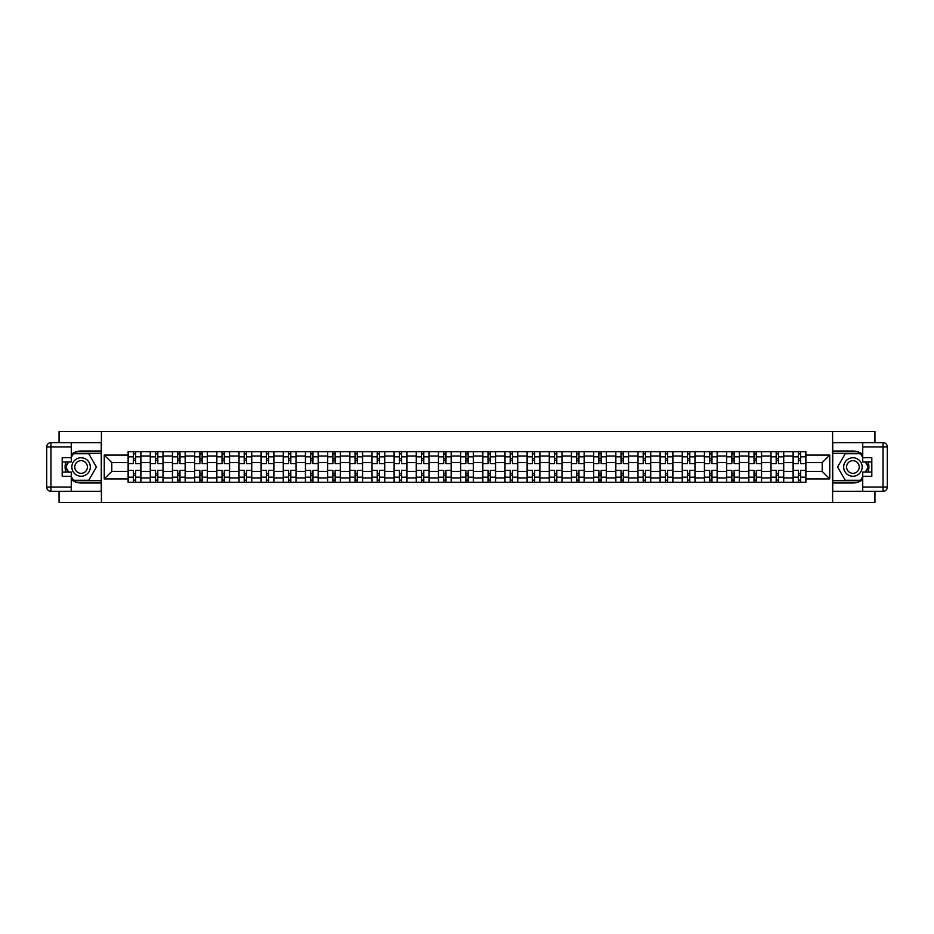 <?xml version="1.0" encoding="UTF-8"?>
<svg xmlns="http://www.w3.org/2000/svg" width="934" height="934" viewBox="0 0 934 934"><rect width="100%" height="100%" fill="white"/><g stroke="black" fill="none" stroke-linecap="round" stroke-linejoin="round"><path stroke-width="1.4" d="M59.064 491.366L59.064 502.527L874.936 502.527L874.936 491.366M874.936 442.634L874.936 431.473L59.064 431.473L59.064 442.634M150.281 482.271L150.281 456.061L140.906 456.061L140.906 482.271M140.906 456.061L140.906 451.729M150.281 456.061L150.281 451.729M163.076 451.729L163.076 482.271M172.451 482.271L172.451 451.729M185.236 451.729L185.236 482.271M194.611 482.271L194.611 451.729M207.406 451.729L207.406 482.271M216.781 482.271L216.781 451.729M229.566 451.729L229.566 482.271M238.952 482.271L238.952 451.729M251.736 451.729L251.736 482.271M261.111 482.271L261.111 451.729M273.895 451.729L273.895 482.271M283.282 482.271L283.282 451.729M296.066 451.729L296.066 482.271M305.441 482.271L305.441 451.729M318.237 451.729L318.237 482.271M327.612 482.271L327.612 451.729M340.396 451.729L340.396 482.271M349.771 482.271L349.771 451.729M362.567 451.729L362.567 482.271M371.942 482.271L371.942 451.729M384.726 451.729L384.726 482.271M394.113 482.271L394.113 451.729M406.897 451.729L406.897 482.271M416.272 482.271L416.272 451.729M429.068 451.729L429.068 482.271M438.443 482.271L438.443 451.729M451.227 451.729L451.227 482.271M460.602 482.271L460.602 451.729M473.398 451.729L473.398 482.271M482.773 482.271L482.773 451.729M495.557 451.729L495.557 482.271M504.932 482.271L504.932 451.729M517.728 451.729L517.728 482.271M527.103 482.271L527.103 451.729M539.887 451.729L539.887 482.271M549.274 482.271L549.274 451.729M562.058 451.729L562.058 482.271M571.433 482.271L571.433 451.729M584.229 451.729L584.229 482.271M593.604 482.271L593.604 451.729M606.388 451.729L606.388 482.271M615.763 482.271L615.763 451.729M628.559 451.729L628.559 482.271M637.934 482.271L637.934 451.729M650.718 451.729L650.718 482.271M660.104 482.271L660.104 451.729M672.889 451.729L672.889 482.271M682.264 482.271L682.264 451.729M695.048 451.729L695.048 482.271M704.434 482.271L704.434 451.729M717.219 451.729L717.219 482.271M726.594 482.271L726.594 451.729M739.389 451.729L739.389 482.271M748.764 482.271L748.764 451.729M761.549 451.729L761.549 482.271M770.924 482.271L770.924 451.729M783.719 451.729L783.719 482.271M793.094 482.271L793.094 451.729M793.094 471.401L783.719 471.401M770.924 471.401L761.549 471.401M748.764 471.401L739.389 471.401M726.594 471.401L717.219 471.401M704.434 471.401L695.048 471.401M682.264 471.401L672.889 471.401M660.104 471.401L650.718 471.401M637.934 471.401L628.559 471.401M615.763 471.401L606.388 471.401M593.604 471.401L584.229 471.401M571.433 471.401L562.058 471.401M549.274 471.401L539.887 471.401M527.103 471.401L517.728 471.401M504.932 471.401L495.557 471.401M482.773 471.401L473.398 471.401M460.602 471.401L451.227 471.401M438.443 471.401L429.068 471.401M416.272 471.401L406.897 471.401M394.113 471.401L384.726 471.401M371.942 471.401L362.567 471.401M349.771 471.401L340.396 471.401M327.612 471.401L318.237 471.401M305.441 471.401L296.066 471.401M283.282 471.401L273.895 471.401M261.111 471.401L251.736 471.401M238.952 471.401L229.566 471.401M216.781 471.401L207.406 471.401M194.611 471.401L185.236 471.401M172.451 471.401L163.076 471.401M150.281 471.401L140.906 471.401M793.094 462.599L783.719 462.599M770.924 462.599L761.549 462.599M748.764 462.599L739.389 462.599M726.594 462.599L717.219 462.599M704.434 462.599L695.048 462.599M682.264 462.599L672.889 462.599M660.104 462.599L650.718 462.599M637.934 462.599L628.559 462.599M615.763 462.599L606.388 462.599M593.604 462.599L584.229 462.599M571.433 462.599L562.058 462.599M549.274 462.599L539.887 462.599M527.103 462.599L517.728 462.599M504.932 462.599L495.557 462.599M482.773 462.599L473.398 462.599M460.602 462.599L451.227 462.599M438.443 462.599L429.068 462.599M416.272 462.599L406.897 462.599M394.113 462.599L384.726 462.599M371.942 462.599L362.567 462.599M349.771 462.599L340.396 462.599M327.612 462.599L318.237 462.599M305.441 462.599L296.066 462.599M283.282 462.599L273.895 462.599M261.111 462.599L251.736 462.599M238.952 462.599L229.566 462.599M216.781 462.599L207.406 462.599M194.611 462.599L185.236 462.599M172.451 462.599L163.076 462.599M150.281 462.599L140.906 462.599M111.776 471.401L128.121 471.401L128.121 462.599L111.776 462.599L111.776 471.401L104.246 478.932L104.246 455.068L128.121 455.068L128.121 462.599M805.879 462.599L805.879 471.401L822.224 471.401L822.224 462.599L805.879 462.599L805.879 451.729L128.121 451.729L128.121 455.068M805.879 455.068L829.754 455.068L829.754 478.932L805.879 478.932L805.879 471.401M128.121 471.401L128.121 482.271L805.879 482.271L805.879 478.932M128.121 478.932L104.246 478.932M832.591 502.527L832.591 431.473M101.409 502.527L101.409 431.473M135.652 480.146L133.375 480.146M133.375 453.854L135.652 453.854M157.811 480.146L155.546 480.146M155.546 453.854L157.811 453.854M179.982 480.146L177.705 480.146M177.705 453.854L179.982 453.854M202.141 480.146L199.876 480.146M199.876 453.854L202.141 453.854M224.312 480.146L222.035 480.146M222.035 453.854L224.312 453.854M246.483 480.146L244.206 480.146M244.206 453.854L246.483 453.854M268.642 480.146L266.365 480.146M266.365 453.854L268.642 453.854M290.813 480.146L288.536 480.146M288.536 453.854L290.813 453.854M312.972 480.146L310.707 480.146M310.707 453.854L312.972 453.854M335.143 480.146L332.866 480.146M332.866 453.854L335.143 453.854M357.302 480.146L355.037 480.146M355.037 453.854L357.302 453.854M379.473 480.146L377.196 480.146M377.196 453.854L379.473 453.854M401.643 480.146L399.367 480.146M399.367 453.854L401.643 453.854M423.803 480.146L421.526 480.146M421.526 453.854L423.803 453.854M445.973 480.146L443.697 480.146M443.697 453.854L445.973 453.854M468.132 480.146L465.868 480.146M465.868 453.854L468.132 453.854M490.303 480.146L488.027 480.146M488.027 453.854L490.303 453.854M512.474 480.146L510.197 480.146M510.197 453.854L512.474 453.854M534.633 480.146L532.357 480.146M532.357 453.854L534.633 453.854M556.804 480.146L554.527 480.146M554.527 453.854L556.804 453.854M578.963 480.146L576.698 480.146M576.698 453.854L578.963 453.854M601.134 480.146L598.857 480.146M598.857 453.854L601.134 453.854M623.293 480.146L621.028 480.146M621.028 453.854L623.293 453.854M645.464 480.146L643.187 480.146M643.187 453.854L645.464 453.854M667.635 480.146L665.358 480.146M665.358 453.854L667.635 453.854M689.794 480.146L687.517 480.146M687.517 453.854L689.794 453.854M711.965 480.146L709.688 480.146M709.688 453.854L711.965 453.854M734.124 480.146L731.859 480.146M731.859 453.854L734.124 453.854M756.295 480.146L754.018 480.146M754.018 453.854L756.295 453.854M778.454 480.146L776.189 480.146M776.189 453.854L778.454 453.854M800.625 480.146L798.348 480.146M798.348 453.854L800.625 453.854M104.246 455.068L111.776 462.599M822.224 471.401L829.754 478.932M822.224 462.599L829.754 455.068M140.836 482.271L140.836 463.661L135.652 463.661L135.652 451.729M133.375 451.729L133.375 463.661L128.191 463.661L128.191 451.729M140.836 463.661L140.836 451.729M128.191 482.271L128.191 470.339L133.375 470.339L133.375 482.271M135.652 482.271L135.652 470.339L140.836 470.339M133.375 460.532L135.652 460.532M128.191 470.339L128.191 463.661M135.652 473.468L133.375 473.468M135.652 480.426L133.375 480.426M133.375 475.313L135.652 475.313M135.652 458.687L133.375 458.687M133.375 453.574L135.652 453.574M71.276 479.621A15.983 15.983 0 0 0 81.083 482.983L101.257 482.983L101.257 491.366L50.961 491.366A4.261 4.261 0 0 1 46.7 487.104L46.7 446.896A4.261 4.261 0 0 1 50.961 442.634L71.276 442.634L71.276 461.956L62.193 461.956M71.276 442.634L101.257 442.634L101.257 451.017L81.083 451.017A15.983 15.983 0 0 0 71.276 454.379M65.917 461.956A15.983 15.983 0 0 0 65.917 472.044M101.257 482.983L101.257 451.017M62.193 472.044L71.276 472.044L71.276 491.366M71.276 457.695L62.193 457.695L62.193 476.305L71.276 476.305M101.257 453.294L73.167 453.294L71.276 456.563M71.276 477.437L73.167 480.706L101.257 480.706M68.17 461.956L65.252 467L68.17 472.044M862.724 454.379A15.983 15.983 0 0 0 852.917 451.017L832.743 451.017L832.743 442.634L883.039 442.634A4.261 4.261 0 0 1 887.3 446.896L887.3 487.104A4.261 4.261 0 0 1 883.039 491.366L862.724 491.366L862.724 472.044L871.807 472.044M862.724 491.366L832.743 491.366L832.743 482.983L852.917 482.983A15.983 15.983 0 0 0 862.724 479.621M868.083 472.044A15.983 15.983 0 0 0 868.083 461.956M832.743 451.017L832.743 482.983M871.807 461.956L862.724 461.956L862.724 442.634M862.724 476.305L871.807 476.305L871.807 457.695L862.724 457.695M832.743 480.706L860.833 480.706L862.724 477.437M862.724 456.563L860.833 453.294L832.743 453.294M865.83 472.044L868.748 467L865.83 461.956M71.848 467A9.235 9.235 0 0 0 81.083 476.235A9.235 9.235 0 0 0 90.318 467A9.235 9.235 0 0 0 81.083 457.765A9.235 9.235 0 0 0 71.848 467M74.767 467A6.328 6.328 0 0 0 81.083 473.328A6.328 6.328 0 0 0 87.411 467A6.328 6.328 0 0 0 81.083 460.672A6.328 6.328 0 0 0 74.767 467M71.276 457.415L73.412 453.714L88.753 453.714L96.424 467L88.753 480.286L73.412 480.286L71.276 476.585M68.661 472.044L65.742 467L68.661 461.956M843.682 467A9.235 9.235 0 0 0 852.917 476.235A9.235 9.235 0 0 0 862.152 467A9.235 9.235 0 0 0 852.917 457.765A9.235 9.235 0 0 0 843.682 467M846.589 467A6.328 6.328 0 0 0 852.917 473.328A6.328 6.328 0 0 0 859.233 467A6.328 6.328 0 0 0 852.917 460.672A6.328 6.328 0 0 0 846.589 467M862.724 476.585L860.588 480.286L845.247 480.286L837.576 467L845.247 453.714L860.588 453.714L862.724 457.415M865.339 461.956L868.258 467L865.339 472.044M162.995 482.271L162.995 463.661L157.811 463.661L157.811 451.729M155.546 451.729L155.546 463.661L150.351 463.661L150.351 451.729M162.995 463.661L162.995 451.729M150.351 482.271L150.351 470.339L155.546 470.339L155.546 482.271M157.811 482.271L157.811 470.339L162.995 470.339M155.546 460.532L157.811 460.532M150.351 470.339L150.351 463.661M157.811 473.468L155.546 473.468M157.811 480.426L155.546 480.426M155.546 475.313L157.811 475.313M157.811 458.687L155.546 458.687M155.546 453.574L157.811 453.574M185.165 482.271L185.165 463.661L179.982 463.661L179.982 451.729M177.705 451.729L177.705 463.661L172.521 463.661L172.521 451.729M185.165 463.661L185.165 451.729M172.521 482.271L172.521 470.339L177.705 470.339L177.705 482.271M179.982 482.271L179.982 470.339L185.165 470.339M177.705 460.532L179.982 460.532M172.521 470.339L172.521 463.661M179.982 473.468L177.705 473.468M179.982 480.426L177.705 480.426M177.705 475.313L179.982 475.313M179.982 458.687L177.705 458.687M177.705 453.574L179.982 453.574M207.336 482.271L207.336 463.661L202.141 463.661L202.141 451.729M199.876 451.729L199.876 463.661L194.681 463.661L194.681 451.729M207.336 463.661L207.336 451.729M194.681 482.271L194.681 470.339L199.876 470.339L199.876 482.271M202.141 482.271L202.141 470.339L207.336 470.339M199.876 460.532L202.141 460.532M194.681 470.339L194.681 463.661M202.141 473.468L199.876 473.468M202.141 480.426L199.876 480.426M199.876 475.313L202.141 475.313M202.141 458.687L199.876 458.687M199.876 453.574L202.141 453.574M229.495 482.271L229.495 463.661L224.312 463.661L224.312 451.729M222.035 451.729L222.035 463.661L216.851 463.661L216.851 451.729M229.495 463.661L229.495 451.729M216.851 482.271L216.851 470.339L222.035 470.339L222.035 482.271M224.312 482.271L224.312 470.339L229.495 470.339M222.035 460.532L224.312 460.532M216.851 470.339L216.851 463.661M224.312 473.468L222.035 473.468M224.312 480.426L222.035 480.426M222.035 475.313L224.312 475.313M224.312 458.687L222.035 458.687M222.035 453.574L224.312 453.574M251.666 482.271L251.666 463.661L246.483 463.661L246.483 451.729M244.206 451.729L244.206 463.661L239.022 463.661L239.022 451.729M251.666 463.661L251.666 451.729M239.022 482.271L239.022 470.339L244.206 470.339L244.206 482.271M246.483 482.271L246.483 470.339L251.666 470.339M244.206 460.532L246.483 460.532M239.022 470.339L239.022 463.661M246.483 473.468L244.206 473.468M246.483 480.426L244.206 480.426M244.206 475.313L246.483 475.313M246.483 458.687L244.206 458.687M244.206 453.574L246.483 453.574M273.825 482.271L273.825 463.661L268.642 463.661L268.642 451.729M266.365 451.729L266.365 463.661L261.181 463.661L261.181 451.729M273.825 463.661L273.825 451.729M261.181 482.271L261.181 470.339L266.365 470.339L266.365 482.271M268.642 482.271L268.642 470.339L273.825 470.339M266.365 460.532L268.642 460.532M261.181 470.339L261.181 463.661M268.642 473.468L266.365 473.468M268.642 480.426L266.365 480.426M266.365 475.313L268.642 475.313M268.642 458.687L266.365 458.687M266.365 453.574L268.642 453.574M295.996 482.271L295.996 463.661L290.813 463.661L290.813 451.729M288.536 451.729L288.536 463.661L283.352 463.661L283.352 451.729M295.996 463.661L295.996 451.729M283.352 482.271L283.352 470.339L288.536 470.339L288.536 482.271M290.813 482.271L290.813 470.339L295.996 470.339M288.536 460.532L290.813 460.532M283.352 470.339L283.352 463.661M290.813 473.468L288.536 473.468M290.813 480.426L288.536 480.426M288.536 475.313L290.813 475.313M290.813 458.687L288.536 458.687M288.536 453.574L290.813 453.574M318.167 482.271L318.167 463.661L312.972 463.661L312.972 451.729M310.707 451.729L310.707 463.661L305.511 463.661L305.511 451.729M318.167 463.661L318.167 451.729M305.511 482.271L305.511 470.339L310.707 470.339L310.707 482.271M312.972 482.271L312.972 470.339L318.167 470.339M310.707 460.532L312.972 460.532M305.511 470.339L305.511 463.661M312.972 473.468L310.707 473.468M312.972 480.426L310.707 480.426M310.707 475.313L312.972 475.313M312.972 458.687L310.707 458.687M310.707 453.574L312.972 453.574M340.326 482.271L340.326 463.661L335.143 463.661L335.143 451.729M332.866 451.729L332.866 463.661L327.682 463.661L327.682 451.729M340.326 463.661L340.326 451.729M327.682 482.271L327.682 470.339L332.866 470.339L332.866 482.271M335.143 482.271L335.143 470.339L340.326 470.339M332.866 460.532L335.143 460.532M327.682 470.339L327.682 463.661M335.143 473.468L332.866 473.468M335.143 480.426L332.866 480.426M332.866 475.313L335.143 475.313M335.143 458.687L332.866 458.687M332.866 453.574L335.143 453.574M362.497 482.271L362.497 463.661L357.302 463.661L357.302 451.729M355.037 451.729L355.037 463.661L349.853 463.661L349.853 451.729M362.497 463.661L362.497 451.729M349.853 482.271L349.853 470.339L355.037 470.339L355.037 482.271M357.302 482.271L357.302 470.339L362.497 470.339M355.037 460.532L357.302 460.532M349.853 470.339L349.853 463.661M357.302 473.468L355.037 473.468M357.302 480.426L355.037 480.426M355.037 475.313L357.302 475.313M357.302 458.687L355.037 458.687M355.037 453.574L357.302 453.574M384.656 482.271L384.656 463.661L379.473 463.661L379.473 451.729M377.196 451.729L377.196 463.661L372.012 463.661L372.012 451.729M384.656 463.661L384.656 451.729M372.012 482.271L372.012 470.339L377.196 470.339L377.196 482.271M379.473 482.271L379.473 470.339L384.656 470.339M377.196 460.532L379.473 460.532M372.012 470.339L372.012 463.661M379.473 473.468L377.196 473.468M379.473 480.426L377.196 480.426M377.196 475.313L379.473 475.313M379.473 458.687L377.196 458.687M377.196 453.574L379.473 453.574M406.827 482.271L406.827 463.661L401.643 463.661L401.643 451.729M399.367 451.729L399.367 463.661L394.183 463.661L394.183 451.729M406.827 463.661L406.827 451.729M394.183 482.271L394.183 470.339L399.367 470.339L399.367 482.271M401.643 482.271L401.643 470.339L406.827 470.339M399.367 460.532L401.643 460.532M394.183 470.339L394.183 463.661M401.643 473.468L399.367 473.468M401.643 480.426L399.367 480.426M399.367 475.313L401.643 475.313M401.643 458.687L399.367 458.687M399.367 453.574L401.643 453.574M428.986 482.271L428.986 463.661L423.803 463.661L423.803 451.729M421.526 451.729L421.526 463.661L416.342 463.661L416.342 451.729M428.986 463.661L428.986 451.729M416.342 482.271L416.342 470.339L421.526 470.339L421.526 482.271M423.803 482.271L423.803 470.339L428.986 470.339M421.526 460.532L423.803 460.532M416.342 470.339L416.342 463.661M423.803 473.468L421.526 473.468M423.803 480.426L421.526 480.426M421.526 475.313L423.803 475.313M423.803 458.687L421.526 458.687M421.526 453.574L423.803 453.574M451.157 482.271L451.157 463.661L445.973 463.661L445.973 451.729M443.697 451.729L443.697 463.661L438.513 463.661L438.513 451.729M451.157 463.661L451.157 451.729M438.513 482.271L438.513 470.339L443.697 470.339L443.697 482.271M445.973 482.271L445.973 470.339L451.157 470.339M443.697 460.532L445.973 460.532M438.513 470.339L438.513 463.661M445.973 473.468L443.697 473.468M445.973 480.426L443.697 480.426M443.697 475.313L445.973 475.313M445.973 458.687L443.697 458.687M443.697 453.574L445.973 453.574M473.328 482.271L473.328 463.661L468.132 463.661L468.132 451.729M465.868 451.729L465.868 463.661L460.672 463.661L460.672 451.729M473.328 463.661L473.328 451.729M460.672 482.271L460.672 470.339L465.868 470.339L465.868 482.271M468.132 482.271L468.132 470.339L473.328 470.339M465.868 460.532L468.132 460.532M460.672 470.339L460.672 463.661M468.132 473.468L465.868 473.468M468.132 480.426L465.868 480.426M465.868 475.313L468.132 475.313M468.132 458.687L465.868 458.687M465.868 453.574L468.132 453.574M495.487 482.271L495.487 463.661L490.303 463.661L490.303 451.729M488.027 451.729L488.027 463.661L482.843 463.661L482.843 451.729M495.487 463.661L495.487 451.729M482.843 482.271L482.843 470.339L488.027 470.339L488.027 482.271M490.303 482.271L490.303 470.339L495.487 470.339M488.027 460.532L490.303 460.532M482.843 470.339L482.843 463.661M490.303 473.468L488.027 473.468M490.303 480.426L488.027 480.426M488.027 475.313L490.303 475.313M490.303 458.687L488.027 458.687M488.027 453.574L490.303 453.574M517.658 482.271L517.658 463.661L512.474 463.661L512.474 451.729M510.197 451.729L510.197 463.661L505.014 463.661L505.014 451.729M517.658 463.661L517.658 451.729M505.014 482.271L505.014 470.339L510.197 470.339L510.197 482.271M512.474 482.271L512.474 470.339L517.658 470.339M510.197 460.532L512.474 460.532M505.014 470.339L505.014 463.661M512.474 473.468L510.197 473.468M512.474 480.426L510.197 480.426M510.197 475.313L512.474 475.313M512.474 458.687L510.197 458.687M510.197 453.574L512.474 453.574M539.817 482.271L539.817 463.661L534.633 463.661L534.633 451.729M532.357 451.729L532.357 463.661L527.173 463.661L527.173 451.729M539.817 463.661L539.817 451.729M527.173 482.271L527.173 470.339L532.357 470.339L532.357 482.271M534.633 482.271L534.633 470.339L539.817 470.339M532.357 460.532L534.633 460.532M527.173 470.339L527.173 463.661M534.633 473.468L532.357 473.468M534.633 480.426L532.357 480.426M532.357 475.313L534.633 475.313M534.633 458.687L532.357 458.687M532.357 453.574L534.633 453.574M561.988 482.271L561.988 463.661L556.804 463.661L556.804 451.729M554.527 451.729L554.527 463.661L549.344 463.661L549.344 451.729M561.988 463.661L561.988 451.729M549.344 482.271L549.344 470.339L554.527 470.339L554.527 482.271M556.804 482.271L556.804 470.339L561.988 470.339M554.527 460.532L556.804 460.532M549.344 470.339L549.344 463.661M556.804 473.468L554.527 473.468M556.804 480.426L554.527 480.426M554.527 475.313L556.804 475.313M556.804 458.687L554.527 458.687M554.527 453.574L556.804 453.574M584.147 482.271L584.147 463.661L578.963 463.661L578.963 451.729M576.698 451.729L576.698 463.661L571.503 463.661L571.503 451.729M584.147 463.661L584.147 451.729M571.503 482.271L571.503 470.339L576.698 470.339L576.698 482.271M578.963 482.271L578.963 470.339L584.147 470.339M576.698 460.532L578.963 460.532M571.503 470.339L571.503 463.661M578.963 473.468L576.698 473.468M578.963 480.426L576.698 480.426M576.698 475.313L578.963 475.313M578.963 458.687L576.698 458.687M576.698 453.574L578.963 453.574M606.318 482.271L606.318 463.661L601.134 463.661L601.134 451.729M598.857 451.729L598.857 463.661L593.674 463.661L593.674 451.729M606.318 463.661L606.318 451.729M593.674 482.271L593.674 470.339L598.857 470.339L598.857 482.271M601.134 482.271L601.134 470.339L606.318 470.339M598.857 460.532L601.134 460.532M593.674 470.339L593.674 463.661M601.134 473.468L598.857 473.468M601.134 480.426L598.857 480.426M598.857 475.313L601.134 475.313M601.134 458.687L598.857 458.687M598.857 453.574L601.134 453.574M628.489 482.271L628.489 463.661L623.293 463.661L623.293 451.729M621.028 451.729L621.028 463.661L615.833 463.661L615.833 451.729M628.489 463.661L628.489 451.729M615.833 482.271L615.833 470.339L621.028 470.339L621.028 482.271M623.293 482.271L623.293 470.339L628.489 470.339M621.028 460.532L623.293 460.532M615.833 470.339L615.833 463.661M623.293 473.468L621.028 473.468M623.293 480.426L621.028 480.426M621.028 475.313L623.293 475.313M623.293 458.687L621.028 458.687M621.028 453.574L623.293 453.574M650.648 482.271L650.648 463.661L645.464 463.661L645.464 451.729M643.187 451.729L643.187 463.661L638.004 463.661L638.004 451.729M650.648 463.661L650.648 451.729M638.004 482.271L638.004 470.339L643.187 470.339L643.187 482.271M645.464 482.271L645.464 470.339L650.648 470.339M643.187 460.532L645.464 460.532M638.004 470.339L638.004 463.661M645.464 473.468L643.187 473.468M645.464 480.426L643.187 480.426M643.187 475.313L645.464 475.313M645.464 458.687L643.187 458.687M643.187 453.574L645.464 453.574M672.819 482.271L672.819 463.661L667.635 463.661L667.635 451.729M665.358 451.729L665.358 463.661L660.175 463.661L660.175 451.729M672.819 463.661L672.819 451.729M660.175 482.271L660.175 470.339L665.358 470.339L665.358 482.271M667.635 482.271L667.635 470.339L672.819 470.339M665.358 460.532L667.635 460.532M660.175 470.339L660.175 463.661M667.635 473.468L665.358 473.468M667.635 480.426L665.358 480.426M665.358 475.313L667.635 475.313M667.635 458.687L665.358 458.687M665.358 453.574L667.635 453.574M694.978 482.271L694.978 463.661L689.794 463.661L689.794 451.729M687.517 451.729L687.517 463.661L682.334 463.661L682.334 451.729M694.978 463.661L694.978 451.729M682.334 482.271L682.334 470.339L687.517 470.339L687.517 482.271M689.794 482.271L689.794 470.339L694.978 470.339M687.517 460.532L689.794 460.532M682.334 470.339L682.334 463.661M689.794 473.468L687.517 473.468M689.794 480.426L687.517 480.426M687.517 475.313L689.794 475.313M689.794 458.687L687.517 458.687M687.517 453.574L689.794 453.574M717.149 482.271L717.149 463.661L711.965 463.661L711.965 451.729M709.688 451.729L709.688 463.661L704.505 463.661L704.505 451.729M717.149 463.661L717.149 451.729M704.505 482.271L704.505 470.339L709.688 470.339L709.688 482.271M711.965 482.271L711.965 470.339L717.149 470.339M709.688 460.532L711.965 460.532M704.505 470.339L704.505 463.661M711.965 473.468L709.688 473.468M711.965 480.426L709.688 480.426M709.688 475.313L711.965 475.313M711.965 458.687L709.688 458.687M709.688 453.574L711.965 453.574M739.319 482.271L739.319 463.661L734.124 463.661L734.124 451.729M731.859 451.729L731.859 463.661L726.664 463.661L726.664 451.729M739.319 463.661L739.319 451.729M726.664 482.271L726.664 470.339L731.859 470.339L731.859 482.271M734.124 482.271L734.124 470.339L739.319 470.339M731.859 460.532L734.124 460.532M726.664 470.339L726.664 463.661M734.124 473.468L731.859 473.468M734.124 480.426L731.859 480.426M731.859 475.313L734.124 475.313M734.124 458.687L731.859 458.687M731.859 453.574L734.124 453.574M761.479 482.271L761.479 463.661L756.295 463.661L756.295 451.729M754.018 451.729L754.018 463.661L748.834 463.661L748.834 451.729M761.479 463.661L761.479 451.729M748.834 482.271L748.834 470.339L754.018 470.339L754.018 482.271M756.295 482.271L756.295 470.339L761.479 470.339M754.018 460.532L756.295 460.532M748.834 470.339L748.834 463.661M756.295 473.468L754.018 473.468M756.295 480.426L754.018 480.426M754.018 475.313L756.295 475.313M756.295 458.687L754.018 458.687M754.018 453.574L756.295 453.574M783.649 482.271L783.649 463.661L778.454 463.661L778.454 451.729M776.189 451.729L776.189 463.661L771.005 463.661L771.005 451.729M783.649 463.661L783.649 451.729M771.005 482.271L771.005 470.339L776.189 470.339L776.189 482.271M778.454 482.271L778.454 470.339L783.649 470.339M776.189 460.532L778.454 460.532M771.005 470.339L771.005 463.661M778.454 473.468L776.189 473.468M778.454 480.426L776.189 480.426M776.189 475.313L778.454 475.313M778.454 458.687L776.189 458.687M776.189 453.574L778.454 453.574M805.809 482.271L805.809 463.661L800.625 463.661L800.625 451.729M798.348 451.729L798.348 463.661L793.164 463.661L793.164 451.729M805.809 463.661L805.809 451.729M793.164 482.271L793.164 470.339L798.348 470.339L798.348 482.271M800.625 482.271L800.625 470.339L805.809 470.339M798.348 460.532L800.625 460.532M793.164 470.339L793.164 463.661M800.625 473.468L798.348 473.468M800.625 480.426L798.348 480.426M798.348 475.313L800.625 475.313M800.625 458.687L798.348 458.687M798.348 453.574L800.625 453.574M770.924 456.061L761.549 456.061M748.764 456.061L739.389 456.061M726.594 456.061L717.219 456.061M704.434 456.061L695.048 456.061M682.264 456.061L672.889 456.061M660.104 456.061L650.718 456.061M637.934 456.061L628.559 456.061M615.763 456.061L606.388 456.061M593.604 456.061L584.229 456.061M571.433 456.061L562.058 456.061M549.274 456.061L539.887 456.061M527.103 456.061L517.728 456.061M504.932 456.061L495.557 456.061M482.773 456.061L473.398 456.061M460.602 456.061L451.227 456.061M438.443 456.061L429.068 456.061M416.272 456.061L406.897 456.061M394.113 456.061L384.726 456.061M371.942 456.061L362.567 456.061M349.771 456.061L340.396 456.061M327.612 456.061L318.237 456.061M305.441 456.061L296.066 456.061M283.282 456.061L273.895 456.061M261.111 456.061L251.736 456.061M238.952 456.061L229.566 456.061M216.781 456.061L207.406 456.061M194.611 456.061L185.236 456.061M172.451 456.061L163.076 456.061M793.094 456.061L783.719 456.061M770.924 477.939L761.549 477.939M748.764 477.939L739.389 477.939M726.594 477.939L717.219 477.939M704.434 477.939L695.048 477.939M682.264 477.939L672.889 477.939M660.104 477.939L650.718 477.939M637.934 477.939L628.559 477.939M615.763 477.939L606.388 477.939M593.604 477.939L584.229 477.939M571.433 477.939L562.058 477.939M549.274 477.939L539.887 477.939M527.103 477.939L517.728 477.939M504.932 477.939L495.557 477.939M482.773 477.939L473.398 477.939M460.602 477.939L451.227 477.939M438.443 477.939L429.068 477.939M416.272 477.939L406.897 477.939M394.113 477.939L384.726 477.939M371.942 477.939L362.567 477.939M349.771 477.939L340.396 477.939M327.612 477.939L318.237 477.939M305.441 477.939L296.066 477.939M283.282 477.939L273.895 477.939M261.111 477.939L251.736 477.939M238.952 477.939L229.566 477.939M216.781 477.939L207.406 477.939M194.611 477.939L185.236 477.939M172.451 477.939L163.076 477.939M150.281 477.939L140.906 477.939M793.094 477.939L783.719 477.939M140.836 456.633L135.652 456.633M133.375 456.633L128.191 456.633M133.375 456.819L128.191 456.819M133.375 477.181L128.191 477.181M133.375 477.367L128.191 477.367M140.836 477.367L135.652 477.367M140.836 456.819L135.652 456.819M140.836 477.181L135.652 477.181M71.276 446.896L50.961 446.896L50.961 487.104L71.276 487.104M46.7 446.896L50.961 446.896L50.961 442.634M50.961 491.366L50.961 487.104L46.7 487.104M862.724 487.104L883.039 487.104L883.039 446.896L862.724 446.896M887.3 487.104L883.039 487.104L883.039 491.366M883.039 442.634L883.039 446.896L887.3 446.896M162.995 456.633L157.811 456.633M155.546 456.633L150.351 456.633M155.546 456.819L150.351 456.819M155.546 477.181L150.351 477.181M155.546 477.367L150.351 477.367M162.995 477.367L157.811 477.367M162.995 456.819L157.811 456.819M162.995 477.181L157.811 477.181M185.165 456.633L179.982 456.633M177.705 456.633L172.521 456.633M177.705 456.819L172.521 456.819M177.705 477.181L172.521 477.181M177.705 477.367L172.521 477.367M185.165 477.367L179.982 477.367M185.165 456.819L179.982 456.819M185.165 477.181L179.982 477.181M207.336 456.633L202.141 456.633M199.876 456.633L194.681 456.633M199.876 456.819L194.681 456.819M199.876 477.181L194.681 477.181M199.876 477.367L194.681 477.367M207.336 477.367L202.141 477.367M207.336 456.819L202.141 456.819M207.336 477.181L202.141 477.181M229.495 456.633L224.312 456.633M222.035 456.633L216.851 456.633M222.035 456.819L216.851 456.819M222.035 477.181L216.851 477.181M222.035 477.367L216.851 477.367M229.495 477.367L224.312 477.367M229.495 456.819L224.312 456.819M229.495 477.181L224.312 477.181M251.666 456.633L246.483 456.633M244.206 456.633L239.022 456.633M244.206 456.819L239.022 456.819M244.206 477.181L239.022 477.181M244.206 477.367L239.022 477.367M251.666 477.367L246.483 477.367M251.666 456.819L246.483 456.819M251.666 477.181L246.483 477.181M273.825 456.633L268.642 456.633M266.365 456.633L261.181 456.633M266.365 456.819L261.181 456.819M266.365 477.181L261.181 477.181M266.365 477.367L261.181 477.367M273.825 477.367L268.642 477.367M273.825 456.819L268.642 456.819M273.825 477.181L268.642 477.181M295.996 456.633L290.813 456.633M288.536 456.633L283.352 456.633M288.536 456.819L283.352 456.819M288.536 477.181L283.352 477.181M288.536 477.367L283.352 477.367M295.996 477.367L290.813 477.367M295.996 456.819L290.813 456.819M295.996 477.181L290.813 477.181M318.167 456.633L312.972 456.633M310.707 456.633L305.511 456.633M310.707 456.819L305.511 456.819M310.707 477.181L305.511 477.181M310.707 477.367L305.511 477.367M318.167 477.367L312.972 477.367M318.167 456.819L312.972 456.819M318.167 477.181L312.972 477.181M340.326 456.633L335.143 456.633M332.866 456.633L327.682 456.633M332.866 456.819L327.682 456.819M332.866 477.181L327.682 477.181M332.866 477.367L327.682 477.367M340.326 477.367L335.143 477.367M340.326 456.819L335.143 456.819M340.326 477.181L335.143 477.181M362.497 456.633L357.302 456.633M355.037 456.633L349.853 456.633M355.037 456.819L349.853 456.819M355.037 477.181L349.853 477.181M355.037 477.367L349.853 477.367M362.497 477.367L357.302 477.367M362.497 456.819L357.302 456.819M362.497 477.181L357.302 477.181M384.656 456.633L379.473 456.633M377.196 456.633L372.012 456.633M377.196 456.819L372.012 456.819M377.196 477.181L372.012 477.181M377.196 477.367L372.012 477.367M384.656 477.367L379.473 477.367M384.656 456.819L379.473 456.819M384.656 477.181L379.473 477.181M406.827 456.633L401.643 456.633M399.367 456.633L394.183 456.633M399.367 456.819L394.183 456.819M399.367 477.181L394.183 477.181M399.367 477.367L394.183 477.367M406.827 477.367L401.643 477.367M406.827 456.819L401.643 456.819M406.827 477.181L401.643 477.181M428.986 456.633L423.803 456.633M421.526 456.633L416.342 456.633M421.526 456.819L416.342 456.819M421.526 477.181L416.342 477.181M421.526 477.367L416.342 477.367M428.986 477.367L423.803 477.367M428.986 456.819L423.803 456.819M428.986 477.181L423.803 477.181M451.157 456.633L445.973 456.633M443.697 456.633L438.513 456.633M443.697 456.819L438.513 456.819M443.697 477.181L438.513 477.181M443.697 477.367L438.513 477.367M451.157 477.367L445.973 477.367M451.157 456.819L445.973 456.819M451.157 477.181L445.973 477.181M473.328 456.633L468.132 456.633M465.868 456.633L460.672 456.633M465.868 456.819L460.672 456.819M465.868 477.181L460.672 477.181M465.868 477.367L460.672 477.367M473.328 477.367L468.132 477.367M473.328 456.819L468.132 456.819M473.328 477.181L468.132 477.181M495.487 456.633L490.303 456.633M488.027 456.633L482.843 456.633M488.027 456.819L482.843 456.819M488.027 477.181L482.843 477.181M488.027 477.367L482.843 477.367M495.487 477.367L490.303 477.367M495.487 456.819L490.303 456.819M495.487 477.181L490.303 477.181M517.658 456.633L512.474 456.633M510.197 456.633L505.014 456.633M510.197 456.819L505.014 456.819M510.197 477.181L505.014 477.181M510.197 477.367L505.014 477.367M517.658 477.367L512.474 477.367M517.658 456.819L512.474 456.819M517.658 477.181L512.474 477.181M539.817 456.633L534.633 456.633M532.357 456.633L527.173 456.633M532.357 456.819L527.173 456.819M532.357 477.181L527.173 477.181M532.357 477.367L527.173 477.367M539.817 477.367L534.633 477.367M539.817 456.819L534.633 456.819M539.817 477.181L534.633 477.181M561.988 456.633L556.804 456.633M554.527 456.633L549.344 456.633M554.527 456.819L549.344 456.819M554.527 477.181L549.344 477.181M554.527 477.367L549.344 477.367M561.988 477.367L556.804 477.367M561.988 456.819L556.804 456.819M561.988 477.181L556.804 477.181M584.147 456.633L578.963 456.633M576.698 456.633L571.503 456.633M576.698 456.819L571.503 456.819M576.698 477.181L571.503 477.181M576.698 477.367L571.503 477.367M584.147 477.367L578.963 477.367M584.147 456.819L578.963 456.819M584.147 477.181L578.963 477.181M606.318 456.633L601.134 456.633M598.857 456.633L593.674 456.633M598.857 456.819L593.674 456.819M598.857 477.181L593.674 477.181M598.857 477.367L593.674 477.367M606.318 477.367L601.134 477.367M606.318 456.819L601.134 456.819M606.318 477.181L601.134 477.181M628.489 456.633L623.293 456.633M621.028 456.633L615.833 456.633M621.028 456.819L615.833 456.819M621.028 477.181L615.833 477.181M621.028 477.367L615.833 477.367M628.489 477.367L623.293 477.367M628.489 456.819L623.293 456.819M628.489 477.181L623.293 477.181M650.648 456.633L645.464 456.633M643.187 456.633L638.004 456.633M643.187 456.819L638.004 456.819M643.187 477.181L638.004 477.181M643.187 477.367L638.004 477.367M650.648 477.367L645.464 477.367M650.648 456.819L645.464 456.819M650.648 477.181L645.464 477.181M672.819 456.633L667.635 456.633M665.358 456.633L660.175 456.633M665.358 456.819L660.175 456.819M665.358 477.181L660.175 477.181M665.358 477.367L660.175 477.367M672.819 477.367L667.635 477.367M672.819 456.819L667.635 456.819M672.819 477.181L667.635 477.181M694.978 456.633L689.794 456.633M687.517 456.633L682.334 456.633M687.517 456.819L682.334 456.819M687.517 477.181L682.334 477.181M687.517 477.367L682.334 477.367M694.978 477.367L689.794 477.367M694.978 456.819L689.794 456.819M694.978 477.181L689.794 477.181M717.149 456.633L711.965 456.633M709.688 456.633L704.505 456.633M709.688 456.819L704.505 456.819M709.688 477.181L704.505 477.181M709.688 477.367L704.505 477.367M717.149 477.367L711.965 477.367M717.149 456.819L711.965 456.819M717.149 477.181L711.965 477.181M739.319 456.633L734.124 456.633M731.859 456.633L726.664 456.633M731.859 456.819L726.664 456.819M731.859 477.181L726.664 477.181M731.859 477.367L726.664 477.367M739.319 477.367L734.124 477.367M739.319 456.819L734.124 456.819M739.319 477.181L734.124 477.181M761.479 456.633L756.295 456.633M754.018 456.633L748.834 456.633M754.018 456.819L748.834 456.819M754.018 477.181L748.834 477.181M754.018 477.367L748.834 477.367M761.479 477.367L756.295 477.367M761.479 456.819L756.295 456.819M761.479 477.181L756.295 477.181M783.649 456.633L778.454 456.633M776.189 456.633L771.005 456.633M776.189 456.819L771.005 456.819M776.189 477.181L771.005 477.181M776.189 477.367L771.005 477.367M783.649 477.367L778.454 477.367M783.649 456.819L778.454 456.819M783.649 477.181L778.454 477.181M805.809 456.633L800.625 456.633M798.348 456.633L793.164 456.633M798.348 456.819L793.164 456.819M798.348 477.181L793.164 477.181M798.348 477.367L793.164 477.367M805.809 477.367L800.625 477.367M805.809 456.819L800.625 456.819M805.809 477.181L800.625 477.181"/></g></svg>
